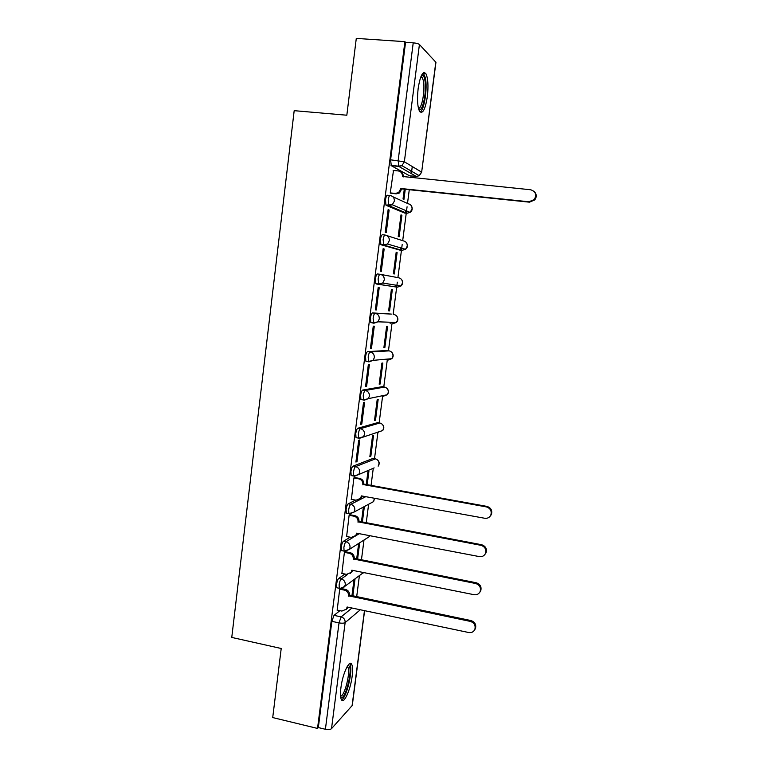 <?xml version="1.0" encoding="UTF-8"?>
<svg xmlns="http://www.w3.org/2000/svg" width="768" height="768" viewBox="0 0 768 768"><rect width="100%" height="100%" fill="white"/><g stroke="black" fill="none" stroke-linecap="round" stroke-linejoin="round"><path stroke-width="1.15" d="M344.976 574.042L338.717 578.438C337.747 579.379 337.037 581.328 336.576 584.285L336.758 587.76L337.517 587.923M350.189 537.187L343.45 541.267C342.499 542.102 341.789 544.013 341.318 546.979L341.53 550.608L342.317 550.762M355.622 500.112L348.221 503.837C347.27 504.586 346.57 506.448 346.099 509.424L346.32 513.216L347.165 513.37M373.094 458.39L353.021 466.166C352.08 466.819 351.379 468.634 350.918 471.619L351.158 475.574L352.061 475.728M377.626 422.65L357.85 428.246C356.928 428.794 356.227 430.57 355.757 433.565L356.016 437.683L357.034 437.856M382.176 386.688L362.717 390.058C361.795 390.518 361.104 392.246 360.634 395.251L360.912 399.552L362.122 399.744M386.765 350.506L367.613 351.619C366.701 351.974 366.019 353.654 365.549 356.678L365.846 361.171L368.774 361.862M392.592 323.779L396.394 322.445L377.914 321.821L373.891 323.232L373.114 318.192C373.594 315.168 374.275 313.526 375.158 313.277L391.325 314.083L372.538 312.922C371.645 313.171 370.963 314.813 370.493 317.837L370.81 322.531L373.805 323.222M380.141 274.291L377.51 273.965C376.618 274.109 375.936 275.702 375.466 278.736L375.811 283.642L378.864 284.314L378.106 279.072C378.586 276.029 379.258 274.435 380.141 274.291C383.002 274.963 384.394 276.835 384.288 279.917L382.704 283.037L378.864 284.314L397.325 287.184L400.963 285.984L402.461 283.046C402.557 280.147 401.251 278.39 398.544 277.757L380.698 274.397M384.998 235.027L382.502 234.739C381.629 234.778 380.957 236.314 380.477 239.366L380.851 244.493L383.866 245.136L383.126 239.674C383.606 236.63 384.278 235.085 385.152 235.046C388.032 235.69 389.414 237.552 389.318 240.653L387.504 244.013L383.866 245.136L402.086 250.349L405.523 249.302L407.242 246.144C407.347 243.235 406.032 241.478 403.315 240.864L386.851 235.594M389.933 195.494L387.533 195.245C386.669 195.178 385.997 196.666 385.526 199.728L385.92 205.085L388.896 205.68L388.186 200.006C388.666 196.954 389.338 195.456 390.192 195.523C393.082 196.138 394.483 198.01 394.378 201.12L392.275 204.739L388.896 205.68L406.877 213.283L410.074 212.4L412.061 209.002C412.157 206.083 410.842 204.326 408.115 203.741L392.861 196.742M427.334 96.71C428.525 85.93 428.045 78.25 425.885 73.68C422.832 70.646 420.259 75.571 418.157 88.435C416.986 99.312 417.466 106.963 419.597 111.389C422.698 114.365 425.27 109.478 427.334 96.71M352.147 676.262C352.858 670.426 352.714 666.451 351.706 664.32C349.459 659.098 342.576 673.757 340.925 687.715C340.224 693.533 340.368 697.488 341.366 699.581C343.747 704.822 350.563 689.789 352.147 676.262M356.659 596.918L359.414 575.578M361.411 560.102L364.003 540.019M366.202 523.027L368.63 504.25M371.021 485.722L373.277 468.269M374.525 458.63L377.952 432.086L382.704 430.55L383.626 428.323C383.712 425.491 382.426 423.715 379.766 422.995L380.083 423.062M379.142 422.899L382.598 396.182M383.789 386.938L387.264 360.048M388.464 350.746L391.958 323.693M393.168 314.333L397.325 282.163M397.91 277.642L401.453 250.272M401.462 250.166L402.182 244.589M402.691 240.672L406.243 213.206M406.262 213.024L407.069 206.784M407.501 203.453L409.277 189.715M410.822 177.706L411.062 175.91M411.36 173.606L412.272 166.541M424.282 73.555L424.426 72.509M364.608 610.666L352.282 705.437L331.517 728.659C330.298 729.638 328.262 729.84 325.402 729.274L318.336 727.565L331.853 621.341L334.013 615.37L339.907 610.666M272.717 717.571L317.53 728.429L404.909 41.664L356.285 38.4L346.829 115.219L294.182 110.669L231.763 637.43L281.213 648.499L272.717 717.571M318.336 727.565L317.53 728.429M409.459 175.747L391.296 165.696L398.822 166.435L398.16 160.541L413.222 42.845C416.304 43.133 418.368 43.68 419.424 44.506L435.946 62.323L421.642 172.243L435.821 62.035M413.222 42.845L405.552 42.336L404.909 41.664M393.504 170.458L390.25 193.008L391.267 193.325M404.294 189.197L403.037 198.979L403.949 199.411L405.254 189.293M401.904 215.261L400.992 214.886L398.208 236.496L399.13 236.803L401.904 215.261L400.954 215.155M389.126 210.038L388.128 209.635L385.238 232.224L386.256 232.56L389.126 210.038L388.09 209.923M397.104 252.557L396.173 252.298L393.398 273.782L394.339 273.965L397.104 252.557L396.154 252.442M384.154 249.014L383.136 248.736L380.275 271.171L381.293 271.373L384.154 249.014L383.117 248.89M389.587 310.886L392.323 289.613L391.382 289.488L388.637 310.819L389.587 310.886L388.637 310.762M392.323 289.613L391.382 289.478M376.368 309.936L379.21 287.722L378.173 287.587L375.331 309.859L376.368 309.936L375.341 309.792M379.21 287.722L378.182 287.568M384.854 347.568L387.581 326.429L386.621 326.41L383.894 347.616L384.854 347.568L383.914 347.434M371.482 348.24L374.294 326.17L373.258 326.15L370.426 348.288L371.482 348.24L370.454 348.086M380.16 384.019L382.867 363.014L381.898 363.11L379.181 384.182L380.16 384.019L379.219 383.875M366.624 386.285L369.418 364.368L368.362 364.474L365.558 386.458L366.624 386.285L365.597 386.122M375.494 420.24L378.182 399.37L377.203 399.581L374.506 420.509L375.494 420.24L374.563 420.086M361.795 424.08L364.579 402.307L363.504 402.538L360.72 424.378L361.795 424.08L360.778 423.907M370.858 456.221L373.526 435.494L372.538 435.811L369.859 456.614L370.858 456.221L369.926 456.067M356.995 461.626L359.76 439.987L358.685 440.342L355.91 462.048L356.995 461.626L355.987 461.443M367.142 485.03L368.899 471.379L367.901 471.821L366.221 484.858M354.96 477.59L353.885 477.907L351.389 499.334M350.208 514.8L349.123 515.222L346.618 536.496M345.485 551.75L344.4 552.288L341.894 573.418M340.502 588.518L339.696 589.114L337.19 610.09M361.987 496.906L363.312 496.243M397.325 287.184L376.234 283.978M399.696 250.061L381.216 244.819M404.563 213.024L386.246 205.392M352.829 596.131L355.056 578.794M357.562 559.334L359.702 542.774M362.342 522.307L364.301 507.053M385.43 359.779L386.083 359.203M390.125 323.434L391.114 322.272M395.059 286.829L396.048 285.197M400.138 249.792L400.954 247.968M405.11 212.534L405.85 210.586M423.773 72.595L423.686 73.267M411.062 170.966L410.986 171.61M405.552 42.336L390.605 159.811L391.296 165.696M363.293 507.6L361.421 522.134M358.675 543.427L356.65 559.162M354.019 579.562L351.917 595.939M390.259 192.902L395.366 193.44L398.65 192.557L400.877 188.506L401.722 188.928L399.494 192.97L396.221 193.843L390.826 193.277M400.426 171.734C402.49 172.771 403.43 174.509 403.258 176.938L402.422 176.477C402.528 173.376 401.136 171.523 398.256 170.928L393.13 170.419M534.134 191.434C536.669 193.987 536.89 196.81 534.787 199.92L529.44 202.166L401.722 188.928M400.877 188.506L528.96 201.773L534.326 199.526C536.909 194.669 535.68 191.414 530.64 189.763L402.422 176.477M421.526 75.264L422.448 75.11C423.456 75.427 424.234 76.944 424.781 79.67C427.181 90.442 422.602 113.232 418.762 109.469M418.464 108.384C421.978 108.96 425.338 89.597 423.312 80.525L422.189 77.232L421.056 76.301M420.115 112.061C424.262 110.218 427.622 88.224 425.357 77.789L423.293 72.864M347.837 665.501L348.97 665.856C353.165 669.552 344.794 701.75 340.714 697.334M340.57 696.154C344.563 696.72 350.822 671.549 347.837 667.162L347.222 666.49M341.53 699.85C346.637 698.102 353.366 669.139 349.91 664.042L349.574 663.562M351.158 499.296L356.083 500.198L360.538 498.355L361.382 495.888L484.752 518.266C487.526 518.592 489.542 517.536 490.819 515.098C491.923 510.998 490.435 508.272 486.336 506.899L362.851 484.493C362.947 481.526 361.603 479.645 358.819 478.858L359.75 478.445C362.525 479.232 363.869 481.104 363.773 484.061L486.931 506.39C491.011 507.754 492.499 510.48 491.395 514.56L489.811 516.614M354.71 477.552L359.75 478.445M362.227 496.042L361.469 497.885L359.347 499.526M353.875 477.984L358.819 478.858M362.803 484.848L363.725 484.416M346.416 536.458L351.322 537.398L355.824 535.507L356.602 533.174L479.395 556.608C482.198 556.963 484.224 555.907 485.462 553.43C486.499 549.398 485.002 546.701 480.97 545.328L358.051 521.846C358.147 518.899 356.803 517.018 354.038 516.202L354.979 515.683C357.744 516.499 359.078 518.371 358.982 521.309L481.574 544.714C485.597 546.077 487.094 548.765 486.058 552.787L484.762 554.64M349.987 514.752L354.979 515.683M357.427 533.328L354.902 536.525M349.114 515.29L354.038 516.202M358.003 522.202L358.944 521.664M341.702 573.379L346.589 574.358L351.13 572.429L351.84 570.202L474.077 594.701C476.909 595.075 478.925 594.019 480.154 591.514C481.114 587.539 479.616 584.87 475.642 583.498L353.28 558.95C353.376 556.022 352.042 554.141 349.286 553.306L350.237 552.682C352.992 553.517 354.317 555.389 354.23 558.317L476.256 582.768C480.221 584.131 481.718 586.8 480.758 590.765L479.654 592.454M345.293 551.712L350.237 552.682M352.656 570.365L350.429 573.293M344.39 552.346L349.286 553.306M353.242 559.306L354.182 558.672M337.027 610.051L341.885 611.078L346.464 609.12L347.107 606.998L468.787 632.534C471.638 632.938 473.664 631.882 474.864 629.357C475.776 625.43 474.269 622.781 470.342 621.398L348.547 595.824C348.634 592.906 347.309 591.024 344.563 590.16L345.533 589.44C348.269 590.294 349.594 592.176 349.507 595.085L470.976 620.563C474.893 621.946 476.39 624.586 475.478 628.493L474.528 630.058M341.155 588.538L345.533 589.44M347.914 607.162L345.936 609.821M339.686 589.162L344.563 590.16M348.499 596.17L349.459 595.43M340.061 588.432L339.302 588.288L339.12 584.803C339.581 581.846 340.291 579.898 341.251 578.957L347.597 574.454M338.717 578.438L341.251 578.957C344.016 579.811 345.35 581.712 345.264 584.65L344.611 586.512L340.042 588.451M344.87 551.261L344.083 551.107L343.882 547.478C344.342 544.512 345.053 542.602 346.003 541.757L353.184 537.37M343.45 541.267L346.003 541.757C348.778 542.592 350.122 544.483 350.026 547.44L349.315 549.408L344.784 551.318M349.728 513.84L348.883 513.686L348.672 509.904C349.133 506.928 349.843 505.056 350.784 504.307L365.77 496.685M348.221 503.837L350.784 504.307C353.568 505.123 354.922 507.014 354.826 509.99L354.038 512.083L349.555 513.936M354.653 476.179L353.731 476.026L353.491 472.08C353.962 469.085 354.662 467.27 355.594 466.618L375.552 458.822M353.021 466.166L355.594 466.618C358.397 467.405 359.75 469.296 359.654 472.282L358.781 474.509L354.355 476.304M382.166 424.205C384.163 426.192 384.346 428.314 382.704 430.55L359.194 438.422L358.608 438.115L358.349 433.997C358.819 431.002 359.51 429.216 360.432 428.669L379.766 422.995L377.318 422.602M357.85 428.246L360.432 428.669C363.245 429.437 364.608 431.318 364.512 434.323L363.542 436.694L358.608 438.115L356.016 437.683M384 395.405L383.222 396.278L387.254 394.733L368.323 398.65L364.061 400.282L363.514 399.965L363.245 395.654C363.715 392.65 364.397 390.922 365.309 390.461L384.653 387.072M362.717 390.058L365.309 390.461C368.141 391.21 369.504 393.091 369.408 396.115L368.323 398.65L363.514 399.965L360.912 399.552M388.848 358.963L387.888 360.144L391.824 358.694L373.114 360.355L368.957 361.891L368.16 357.053C368.63 354.038 369.322 352.358 370.224 352.003L389.242 350.861M367.613 351.619L370.224 352.003C373.056 352.723 374.429 354.595 374.333 357.638L373.114 360.355L368.458 361.555L365.846 361.171M372.538 312.922L375.158 313.277C378.019 313.968 379.392 315.85 379.296 318.912L377.914 321.821L373.43 322.896L370.81 322.531M334.013 615.37L341.136 616.886L351.974 608.016M360.326 609.773L345.139 622.598L331.517 728.659M352.07 705.859L364.464 610.637M409.181 175.718L416.285 176.429L398.822 166.435L401.933 165.658L419.222 175.709L416.582 176.448M419.424 44.506L404.352 161.789L421.507 172.08L419.222 175.709L421.642 172.243M352.454 570.998L353.203 570.48M355.488 535.958L359.232 533.674M372.71 458.323L375.149 458.736C377.798 459.475 379.075 461.251 378.989 464.064L378.163 466.166C379.795 463.718 379.459 461.539 377.155 459.629M381.965 386.659L384.413 387.034C387.091 387.725 388.378 389.501 388.291 392.352L387.254 394.733C388.925 392.659 388.886 390.595 387.13 388.541M386.63 350.486L389.098 350.842C391.776 351.514 393.072 353.28 392.986 356.141L391.824 358.694C393.533 356.755 393.619 354.73 392.064 352.627M399.59 250.051L402.202 250.358M404.371 213.005L407.088 213.302M379.094 431.712L378.576 432.182M396.979 316.464C398.362 318.614 398.17 320.611 396.394 322.445L397.709 319.709C397.805 316.829 396.499 315.072 393.802 314.419M374.141 467.894L358.781 474.509L353.731 476.026L351.158 475.574M370.224 503.395L373.632 501.562L374.362 498.24M366.24 538.598L369.12 536.746L369.638 535.661M362.189 573.533L363.888 572.621M390.605 159.811L404.352 161.789L401.933 165.658L398.554 166.147L391.018 165.408M331.853 621.341L339.014 622.877L341.136 616.886C343.891 617.76 345.235 619.67 345.139 622.598C343.949 623.299 341.914 623.395 339.014 622.877L325.402 729.274M400.829 188.89L401.674 189.302M395.366 193.44L396.221 193.843M528.96 201.773L529.44 202.166M361.344 496.253L361.882 495.984M362.851 484.493L363.773 484.061M486.336 506.899L486.931 506.39M358.051 521.846L358.982 521.309M480.97 545.328L481.574 544.714M353.28 558.95L354.23 558.317M475.642 583.498L476.256 582.768M348.547 595.824L349.507 595.085M470.342 621.398L470.976 620.563M349.824 663.898L351.706 664.32M385.92 205.085L392.275 204.739L410.074 212.4C412.205 210.816 412.752 208.819 411.696 206.4M380.851 244.493L383.491 244.8L387.504 244.013L405.523 249.302C407.51 247.642 407.923 245.654 406.79 243.35M375.811 283.642L378.442 283.978L382.704 283.037L400.963 285.984C402.826 284.237 403.133 282.259 401.885 280.032M346.32 513.216L348.883 513.686L354.038 512.083L373.632 501.562L374.563 498.278M341.53 550.608L344.083 551.107L349.315 549.408L369.12 536.746L369.725 535.68M336.758 587.76L339.302 588.288C341.462 588.778 343.229 588.182 344.611 586.512L363.523 572.544M398.65 192.557L399.494 192.97M420.73 77.117L422.189 77.232M421.142 76.32L422.448 75.11M346.954 666.96L347.837 667.162M347.29 666.365L348.538 665.53M360.538 498.355L361.469 497.885M490.819 515.098L491.395 514.56M355.824 535.507L356.765 534.941M485.462 553.43L486.058 552.787M351.13 572.429L352.08 571.757M480.154 591.514L480.758 590.765M346.464 609.12L347.424 608.342M474.864 629.357L475.478 628.493"/></g></svg>
